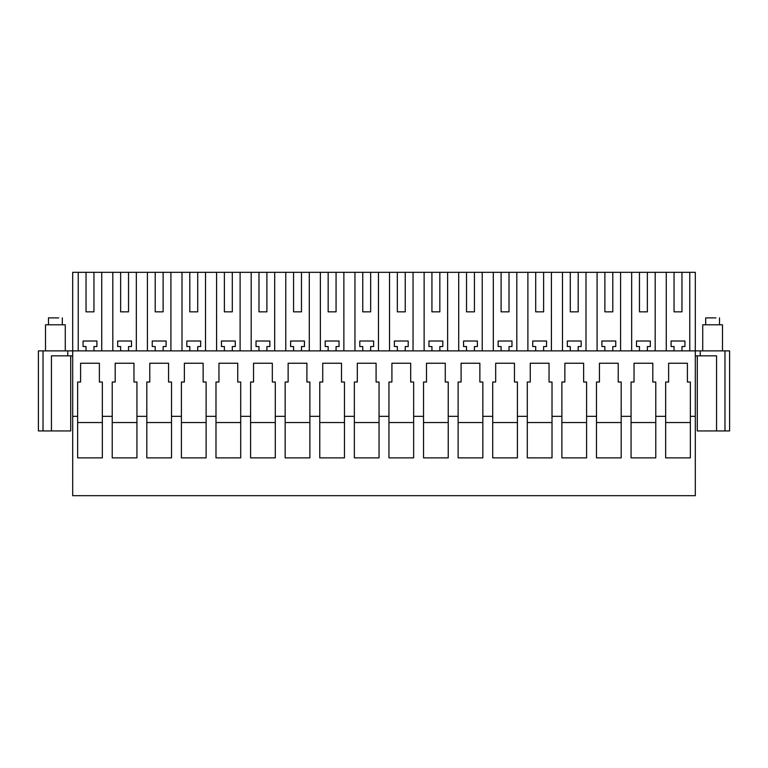 <?xml version="1.0" encoding="UTF-8"?>
<svg xmlns="http://www.w3.org/2000/svg" width="768" height="768" viewBox="0 0 768 768"><rect width="100%" height="100%" fill="white"/><g stroke="black" fill="none" stroke-linecap="round" stroke-linejoin="round"><path stroke-width="1.15" d="M38.4 350.89L38.4 430.944L38.4 350.89L700.253 350.89L700.253 355.834L695.309 355.834M724.973 350.89L729.6 350.89L729.6 430.944L724.973 430.944L724.973 350.89L700.253 350.89M72.691 416.333L72.691 272.323L695.309 272.323L695.309 416.333L690.365 416.333L690.365 457.872L665.654 457.872L665.654 416.333L655.776 416.333L655.776 457.872L631.066 457.872L631.066 416.333L621.187 416.333L621.187 457.872L596.477 457.872L596.477 416.333L586.598 416.333L586.598 457.872L561.888 457.872L561.888 416.333L552.01 416.333L552.01 457.872L527.299 457.872L527.299 416.333L517.421 416.333L517.421 457.872L492.71 457.872L492.71 416.333L482.832 416.333L482.832 457.872L458.122 457.872L458.122 416.333L448.234 416.333L448.234 457.872L423.533 457.872L423.533 416.333L413.645 416.333L413.645 457.872L388.944 457.872L388.944 416.333L379.056 416.333L379.056 457.872L354.355 457.872L354.355 416.333L344.467 416.333L344.467 457.872L319.766 457.872L319.766 416.333L309.878 416.333L309.878 457.872L285.168 457.872L285.168 416.333L275.29 416.333L275.29 457.872L250.579 457.872L250.579 416.333L240.701 416.333L240.701 457.872L215.99 457.872L215.99 416.333L206.112 416.333L206.112 457.872L181.402 457.872L181.402 416.333L171.523 416.333L171.523 457.872L146.813 457.872L146.813 416.333L136.934 416.333L136.934 457.872L112.224 457.872L112.224 416.333L102.346 416.333L102.346 457.872L77.635 457.872L77.635 416.333L72.691 416.333L72.691 495.677L695.309 495.677L695.309 416.333M38.4 430.944L51.446 430.944L51.446 355.834L72.691 355.834M67.747 350.89L67.747 355.834M102.346 416.333L102.346 382.022L99.379 382.022L99.379 363.245L80.602 363.245L80.602 382.022L77.635 382.022L77.635 416.333M136.934 416.333L136.934 382.022L133.968 382.022L133.968 363.245L115.19 363.245L115.19 382.022L112.224 382.022L112.224 416.333M171.523 416.333L171.523 382.022L168.557 382.022L168.557 363.245L149.779 363.245L149.779 382.022L146.813 382.022L146.813 416.333M206.112 416.333L206.112 382.022L203.146 382.022L203.146 363.245L184.368 363.245L184.368 382.022L181.402 382.022L181.402 416.333M240.701 416.333L240.701 382.022L237.734 382.022L237.734 363.245L218.957 363.245L218.957 382.022L215.99 382.022L215.99 416.333M275.29 416.333L275.29 382.022L272.323 382.022L272.323 363.245L253.546 363.245L253.546 382.022L250.579 382.022L250.579 416.333M309.878 416.333L309.878 382.022L306.912 382.022L306.912 363.245L288.134 363.245L288.134 382.022L285.168 382.022L285.168 416.333M344.467 416.333L344.467 382.022L341.501 382.022L341.501 363.245L322.723 363.245L322.723 382.022L319.766 382.022L319.766 416.333M379.056 416.333L379.056 382.022L376.09 382.022L376.09 363.245L357.312 363.245L357.312 382.022L354.355 382.022L354.355 416.333M413.645 416.333L413.645 382.022L410.688 382.022L410.688 363.245L391.91 363.245L391.91 382.022L388.944 382.022L388.944 416.333M448.234 416.333L448.234 382.022L445.277 382.022L445.277 363.245L426.499 363.245L426.499 382.022L423.533 382.022L423.533 416.333M482.832 416.333L482.832 382.022L479.866 382.022L479.866 363.245L461.088 363.245L461.088 382.022L458.122 382.022L458.122 416.333M517.421 416.333L517.421 382.022L514.454 382.022L514.454 363.245L495.677 363.245L495.677 382.022L492.71 382.022L492.71 416.333M552.01 416.333L552.01 382.022L549.043 382.022L549.043 363.245L530.266 363.245L530.266 382.022L527.299 382.022L527.299 416.333M586.598 416.333L586.598 382.022L583.632 382.022L583.632 363.245L564.854 363.245L564.854 382.022L561.888 382.022L561.888 416.333M621.187 416.333L621.187 382.022L618.221 382.022L618.221 363.245L599.443 363.245L599.443 382.022L596.477 382.022L596.477 416.333M655.776 416.333L655.776 382.022L652.81 382.022L652.81 363.245L634.032 363.245L634.032 382.022L631.066 382.022L631.066 416.333M690.365 416.333L690.365 382.022L687.398 382.022L687.398 363.245L668.621 363.245L668.621 382.022L665.654 382.022L665.654 416.333M724.973 430.944L716.554 430.944L716.554 355.834L700.253 355.834M666.259 350.89L666.259 272.323M655.181 350.89L655.181 272.323M639.466 272.323L639.466 311.856L647.376 311.856L647.376 272.323M631.67 350.89L631.67 272.323M639.466 350.89L639.466 346.541L636.509 346.541L636.509 341.011L650.342 341.011L650.342 346.541L647.376 346.541L647.376 350.89M620.592 350.89L620.592 272.323M604.877 272.323L604.877 311.856L612.787 311.856L612.787 272.323M597.082 350.89L597.082 272.323M604.877 350.89L604.877 346.541L601.91 346.541L601.91 341.011L615.754 341.011L615.754 346.541L612.787 346.541L612.787 350.89M585.994 350.89L585.994 272.323M570.288 272.323L570.288 311.856L578.198 311.856L578.198 272.323M562.483 350.89L562.483 272.323M570.288 350.89L570.288 346.541L567.322 346.541L567.322 341.011L581.165 341.011L581.165 346.541L578.198 346.541L578.198 350.89M551.405 350.89L551.405 272.323M535.699 272.323L535.699 311.856L543.61 311.856L543.61 272.323M527.894 350.89L527.894 272.323M535.699 350.89L535.699 346.541L532.733 346.541L532.733 341.011L546.576 341.011L546.576 346.541L543.61 346.541L543.61 350.89M516.816 350.89L516.816 272.323M501.11 272.323L501.11 311.856L509.021 311.856L509.021 272.323M493.306 350.89L493.306 272.323M501.11 350.89L501.11 346.541L498.144 346.541L498.144 341.011L511.978 341.011L511.978 346.541L509.021 346.541L509.021 350.89M482.227 350.89L482.227 272.323M466.522 272.323L466.522 311.856L474.432 311.856L474.432 272.323M458.717 350.89L458.717 272.323M466.522 350.89L466.522 346.541L463.555 346.541L463.555 341.011L477.389 341.011L477.389 346.541L474.432 346.541L474.432 350.89M447.638 350.89L447.638 272.323M431.933 272.323L431.933 311.856L439.834 311.856L439.834 272.323M424.128 350.89L424.128 272.323M431.933 350.89L431.933 346.541L428.966 346.541L428.966 341.011L442.8 341.011L442.8 346.541L439.834 346.541L439.834 350.89M413.05 350.89L413.05 272.323M397.344 272.323L397.344 311.856L405.245 311.856L405.245 272.323M389.539 350.89L389.539 272.323M397.344 350.89L397.344 346.541L394.378 346.541L394.378 341.011L408.211 341.011L408.211 346.541L405.245 346.541L405.245 350.89M378.461 350.89L378.461 272.323M362.755 272.323L362.755 311.856L370.656 311.856L370.656 272.323M354.95 350.89L354.95 272.323M362.755 350.89L362.755 346.541L359.789 346.541L359.789 341.011L373.622 341.011L373.622 346.541L370.656 346.541L370.656 350.89M343.872 350.89L343.872 272.323M328.166 272.323L328.166 311.856L336.067 311.856L336.067 272.323M320.362 350.89L320.362 272.323M328.166 350.89L328.166 346.541L325.2 346.541L325.2 341.011L339.034 341.011L339.034 346.541L336.067 346.541L336.067 350.89M309.283 350.89L309.283 272.323M293.568 272.323L293.568 311.856L301.478 311.856L301.478 272.323M285.773 350.89L285.773 272.323M293.568 350.89L293.568 346.541L290.611 346.541L290.611 341.011L304.445 341.011L304.445 346.541L301.478 346.541L301.478 350.89M274.694 350.89L274.694 272.323M258.979 272.323L258.979 311.856L266.89 311.856L266.89 272.323M251.184 350.89L251.184 272.323M258.979 350.89L258.979 346.541L256.022 346.541L256.022 341.011L269.856 341.011L269.856 346.541L266.89 346.541L266.89 350.89M240.106 350.89L240.106 272.323M224.39 272.323L224.39 311.856L232.301 311.856L232.301 272.323M216.595 350.89L216.595 272.323M224.39 350.89L224.39 346.541L221.424 346.541L221.424 341.011L235.267 341.011L235.267 346.541L232.301 346.541L232.301 350.89M205.517 350.89L205.517 272.323M189.802 272.323L189.802 311.856L197.712 311.856L197.712 272.323M182.006 350.89L182.006 272.323M189.802 350.89L189.802 346.541L186.835 346.541L186.835 341.011L200.678 341.011L200.678 346.541L197.712 346.541L197.712 350.89M170.918 350.89L170.918 272.323M155.213 272.323L155.213 311.856L163.123 311.856L163.123 272.323M147.408 350.89L147.408 272.323M155.213 350.89L155.213 346.541L152.246 346.541L152.246 341.011L166.09 341.011L166.09 346.541L163.123 346.541L163.123 350.89M136.33 350.89L136.33 272.323M120.624 272.323L120.624 311.856L128.534 311.856L128.534 272.323M112.819 350.89L112.819 272.323M120.624 350.89L120.624 346.541L117.658 346.541L117.658 341.011L131.491 341.011L131.491 346.541L128.534 346.541L128.534 350.89M101.741 350.89L101.741 272.323M86.035 272.323L86.035 311.856L93.946 311.856L93.946 272.323M78.23 350.89L78.23 272.323M86.035 350.89L86.035 346.541L83.069 346.541L83.069 341.011L96.902 341.011L96.902 346.541L93.946 346.541L93.946 350.89M689.77 350.89L689.77 272.323M674.054 272.323L674.054 311.856L681.965 311.856L681.965 272.323M674.054 350.89L674.054 346.541L671.098 346.541L671.098 341.011L684.931 341.011L684.931 346.541L681.965 346.541L681.965 350.89M120.624 311.856L128.534 311.856M155.213 311.856L163.123 311.856M189.802 311.856L197.712 311.856M224.39 311.856L232.301 311.856M258.979 311.856L266.89 311.856M293.568 311.856L301.478 311.856M328.166 311.856L336.067 311.856M362.755 311.856L370.656 311.856M397.344 311.856L405.245 311.856M431.933 311.856L439.834 311.856M466.522 311.856L474.432 311.856M501.11 311.856L509.021 311.856M535.699 311.856L543.61 311.856M570.288 311.856L578.198 311.856M604.877 311.856L612.787 311.856M639.466 311.856L647.376 311.856M674.054 311.856L681.965 311.856M86.035 311.856L93.946 311.856M51.446 430.944L70.714 430.944L70.714 355.834M716.554 430.944L697.286 430.944L697.286 355.834M77.635 422.544L102.346 422.544M112.224 422.544L136.934 422.544M146.813 422.544L171.523 422.544M181.402 422.544L206.112 422.544M215.99 422.544L240.701 422.544M250.579 422.544L275.29 422.544M285.168 422.544L309.878 422.544M319.766 422.544L344.467 422.544M354.355 422.544L379.056 422.544M388.944 422.544L413.645 422.544M423.533 422.544L448.234 422.544M458.122 422.544L482.832 422.544M492.71 422.544L517.421 422.544M527.299 422.544L552.01 422.544M561.888 422.544L586.598 422.544M596.477 422.544L621.187 422.544M631.066 422.544L655.776 422.544M665.654 422.544L690.365 422.544M65.28 350.89L65.28 324.797L45.514 324.797L45.514 350.89M48.48 324.797L48.48 317.885L58.714 317.885M722.486 350.89L722.486 324.797L702.72 324.797L702.72 350.89M705.686 324.797L705.686 317.885L715.92 317.885M43.027 430.944L43.027 350.89M62.314 324.797L62.314 317.885M719.52 324.797L719.52 317.885"/></g></svg>

